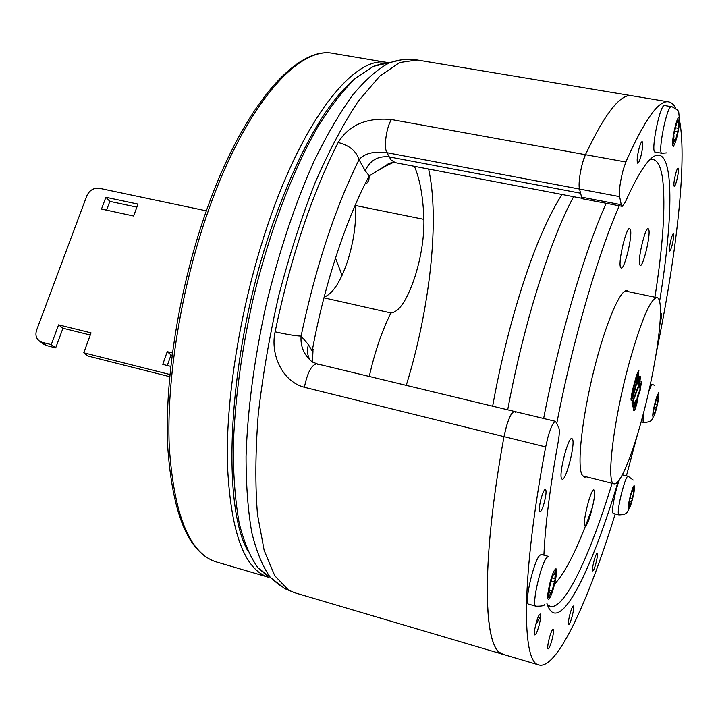 <?xml version="1.0" encoding="UTF-8"?>
<svg xmlns="http://www.w3.org/2000/svg" width="718" height="718" viewBox="0 0 718 718"><rect width="100%" height="100%" fill="white"/><g stroke="black" fill="none" stroke-linecap="round" stroke-linejoin="round"><path stroke-width="1.08" d="M629.3 362.518C613.396 420.156 605.857 484.47 614.15 483.815C619.921 485.601 632.334 455.293 642.646 416.287C657.329 362.141 665.559 298.509 657.006 297.656C650.553 298.473 641.318 320.093 629.3 362.518M633.168 400.734L634.012 403.974L633.123 407.277L631.957 402.87L638.464 385.683L639.469 379.454L637.566 383.942L637.449 382.676C638.517 378.736 639.379 376.564 640.025 376.169L640.268 376.564C640.465 378.476 639.926 381.832 638.67 386.625L633.168 400.734L632.621 400.608M633.806 410.597C633.635 408.641 634.173 405.257 635.412 400.438L634.595 407.689L636.516 403.202L637.378 396.246L639.864 390.089L640.734 384.803L639.271 387.935L639.155 386.688L641.497 381.886L640.034 391.122L638.275 395.86L636.74 404.01C635.61 408.228 634.694 410.525 633.994 410.893L633.806 410.597M631.032 400.123C631.212 395.887 632.343 390.215 634.407 383.125C636.049 376.582 637.494 372.382 638.742 370.506L638.508 375.46L635.565 387.756C633.931 394.29 632.477 398.508 631.221 400.411L631.032 400.123M633.931 407.537L634.595 407.689M641.003 381.77L641.497 381.886M640.357 383.062L640.196 384.516M637.539 395.69L638.275 395.86M634.344 407.779L633.743 409.305M632.289 401.676L632.818 403.695L634.012 403.974M632.818 403.695L632.495 404.898M639.666 376.429L640.268 376.564M639.155 377.417L639.002 379.167M634.191 396.336L634.981 396.524M638.437 370.721L638.93 370.829M637.755 372.13L637.584 373.504M638.051 375.361L638.508 375.46M631.499 397.198L631.014 398.508M638.122 373.746L634.64 384.022L631.921 397.296L635.34 386.849L638.122 373.746M637.234 373.548L637.898 373.692M631.194 397.018L631.849 397.171M324.662 297.997L390.96 312.94C382.084 330.486 374.859 351.658 369.276 376.456M355.545 206.874C356.227 223.944 353.597 241.957 347.647 260.939C340.906 280.944 333.349 292.89 324.976 296.794M414.439 166.325C420.003 179.536 423.153 197.217 423.898 219.358C424.221 236.841 421.376 255.563 415.345 275.532C407.447 299.577 399.325 312.043 390.96 312.94M389.03 63.049L381.464 63.74L373.45 66.361L355.984 77.885C343.671 89.642 331.088 105.725 318.254 126.126C292.657 170.247 268.532 233.924 252.296 302.493C240.835 354.952 234.481 403.902 233.233 449.351C233.404 477.685 235.432 502.474 239.318 523.727C244.156 542.646 250.376 557.339 257.995 567.83L267.365 575.962M592.592 506.764C578.771 545.913 566.107 571.699 554.601 584.102M428.637 169.035C439.946 220.3 429.768 309.413 406.253 385.369M543.894 555.158C545.249 525.118 549.979 487.531 558.11 442.414C559.421 434.964 559.645 430.064 558.801 427.704L555.588 421.367C553.542 421.592 551.02 426.743 548.031 436.822L545.671 446.937L503.991 436.634C482.074 556.549 482.945 641.075 499.611 652.411L503.228 654.412C483.456 651.666 480.396 565.658 503.991 436.634L506.343 426.618C509.385 416.655 512.069 411.594 514.366 411.432C510.749 412.859 507.285 421.26 503.991 436.634L304.396 387.289C307.412 372.57 311.549 364.744 316.817 363.811L318.173 364.69M515.201 412.213L514.366 411.432L316.817 363.811L311.675 361.513C303.813 354.548 300.286 346.067 301.093 336.069C295.583 335.889 286.922 334.462 275.111 331.797C270.139 354.082 282.111 381.527 304.396 387.289M312.815 362.222L312.195 350.967C323.998 285.881 346.022 219.134 369.231 175.874L365.265 170.83C369.788 160.473 377.713 155.824 389.021 156.856L580.584 193.214L579.516 189.058C578.546 182.946 579.623 174.007 582.738 162.241L585.439 154.675C605.112 113.157 620.585 93.511 631.858 95.736C620.585 93.511 605.112 113.157 585.439 154.675C581.356 163.139 577.828 183.7 579.516 189.058L386.858 152.665C383.618 147.226 386.329 127.418 391.427 119.529C366.602 117.357 348.849 125.013 338.178 142.487C349.469 145.449 356.424 151.175 359.027 159.674C364.475 153.392 373.746 151.058 386.858 152.665L391.041 159.952L395.358 162.681L392.872 162.385L388.716 163.498L382.999 167.357L393.644 162.295M366.503 183.736L368.846 180.263L369.231 175.874L382.999 167.357L379.759 169.861M365.265 170.83L359.027 159.674C334.839 208.714 315.534 267.509 301.093 336.069L308.462 344.703L312.195 350.967L313.219 349.558M640.698 157.018C642.781 148.545 643.265 143.412 642.17 141.608C641.38 141.679 640.393 143.744 639.217 147.8C637.126 156.327 636.633 161.469 637.737 163.246C638.535 163.166 639.523 161.092 640.698 157.018M544.127 503.094C546.12 495.285 546.56 490.69 545.447 489.308C544.316 489.461 542.907 492.386 541.228 498.077C539.227 505.939 538.787 510.543 539.9 511.907C541.049 511.728 542.458 508.793 544.127 503.094M676.598 181.035C678.339 173.873 678.833 169.565 678.088 168.093C677.505 168.174 676.715 169.969 675.737 173.469C673.987 180.667 673.484 184.984 674.238 186.438C674.83 186.348 675.611 184.544 676.598 181.035M672.003 245.592C673.637 238.914 674.121 234.921 673.457 233.61C672.892 233.709 672.12 235.513 671.133 239.049C669.499 245.753 669.014 249.756 669.679 251.049C670.244 250.95 671.025 249.128 672.003 245.592M659.95 324.213C661.422 318.056 661.861 314.439 661.251 313.362L660.47 314.313M595.796 563.801C597.286 557.832 597.726 554.368 597.107 553.407C596.389 553.587 595.384 555.974 594.1 560.561C592.601 566.556 592.162 570.029 592.781 570.981C593.508 570.774 594.513 568.387 595.796 563.801M572.066 616.654C573.61 610.524 574.05 606.97 573.377 606.001C572.56 606.207 571.438 608.828 570.02 613.845C568.468 620.002 568.028 623.565 568.701 624.525C569.536 624.292 570.657 621.671 572.066 616.654M551.837 640.429C553.47 633.994 553.901 630.269 553.147 629.246C552.214 629.471 550.975 632.298 549.423 637.728C547.78 644.199 547.34 647.941 548.094 648.946C549.037 648.704 550.284 645.859 551.837 640.429M538.922 625.988C540.672 619.113 541.112 615.12 540.241 614.007C539.2 614.222 537.845 617.202 536.184 622.928C534.425 629.839 533.977 633.841 534.856 634.945C535.915 634.703 537.27 631.723 538.922 625.988M391.427 119.529L625.854 161.99L623.242 169.645C620.146 181.537 618.943 190.53 619.625 196.633L621.258 204.729L622.192 206.353L625.216 202.35C639.891 169.367 651.208 153.652 659.169 155.205C674.31 158.059 672.461 223.074 659.573 301.542M622.192 206.353L582.72 198.823L581.607 197.172L621.258 204.729M619.625 196.633L579.516 189.058L581.607 197.172M540.43 616.466L536.014 624.328M618.153 481.455C595.428 557.653 568.656 616.924 553.793 612.876C550.894 612.077 548.561 608.792 546.802 603.021M625.854 161.99C644.459 119.888 658.711 99.847 668.62 101.866C671.465 102.378 673.852 104.559 675.782 108.409M679.65 120.992C687.207 161.819 676.347 255.77 656.521 351.64M637.315 435.063L626.419 475.828M615.2 513.953C588.437 601.074 557.024 669.831 538.967 664.976C521.483 662.947 521.115 577.003 545.671 446.937M679.228 119.287L677.639 122.509L677.245 120.723L673.762 134.822C674.175 135.612 673.978 137.937 673.17 141.796L673.017 143.833L674.507 140.584L675.019 142.245L678.501 128.298C678.097 127.508 678.304 125.183 679.111 121.324L679.228 119.287M664.051 105.447C659.178 107.485 650.544 152.701 655.112 152.045L661.951 153.266C657.491 153.939 666.178 108.66 670.944 106.605L664.051 105.447M658.559 396.426L657.652 397.943L657.598 395.403L654.484 405.697L653.084 414.241L654.044 412.697L654.062 415.157L657.149 404.916L658.559 396.426M634.173 489.703L633.482 490.529L633.59 486.975L630.44 496.201L628.627 505.553L629.417 504.817L629.201 508.129L632.343 498.911L634.173 489.703M619.41 479.795C615.649 489.12 611.548 509.412 612.741 512.733L613.217 513.442L618.925 514.914L618.467 514.214C616.708 509.295 625.638 474.436 628.169 476.267L633.195 480.073M548.453 597.609L550.778 593.023L551.253 594.019L555.247 578.672C554.754 578.161 554.942 576.015 555.804 572.255L555.974 570.37L553.973 574.669L553.56 574.93L553.201 573.79L549.037 589.406C549.539 589.918 549.351 592.063 548.489 595.832L548.453 597.609M541.327 554.458L539.694 555.373C533.51 561.386 523.844 604.314 528.708 604.152L535.915 606.189C531.167 606.387 540.86 563.388 546.928 557.339L548.525 556.405L541.327 554.458M630.539 230.047C632.361 237.29 624.382 269.753 621.16 268.137L620.343 266.809C618.333 260.087 626.482 226.744 629.686 228.539L630.539 230.047M572.542 439.201C575.396 444.298 565.856 481.177 562.158 479.247L561.593 478.7C558.514 474.212 568.261 436.364 571.923 438.519L572.542 439.201M594.325 490.403C596.586 494.307 588.06 527.452 585.197 525.818L584.811 525.441C582.379 522.031 591.067 488.123 593.903 489.945L594.325 490.403M648.919 230.029C650.4 236.769 643.005 266.997 640.223 265.525L639.532 264.287C637.889 257.995 645.428 227.005 648.192 228.629L648.919 230.029M586.48 476.86L584.308 477.246L581.876 474.643C577.003 464.465 582.074 417.849 593.777 370.73C605.427 323.558 620.514 288.51 627.299 290.521L629.085 291.822M543.643 418.486C559.232 337.325 584.847 250.376 606.198 203.302M556.809 423.243C572.56 341.472 598.193 253.373 619.284 205.797M649.754 159.782L653.048 159.468C657.885 160.599 661.107 167.33 662.723 179.662C665.622 206.219 663.028 245.403 654.924 297.225M612.086 483.304C590.124 555.346 564.581 610.318 550.159 606.36L547.322 604.637M342.064 275.362L335.916 259.234M206.353 210.859L99.398 188.304C93.708 187.712 89.526 190.198 86.86 195.754L36.609 330.127C35.083 335.055 36.196 338.815 39.939 341.409L42.084 342.28L46.544 345.564L43.089 343.725M169.897 374.5L83.782 352.789L88.027 356.047L169.69 376.681M46.544 345.564L55.69 347.88L51.274 344.595L42.084 342.28M170.74 366.368L162.771 364.376L167.231 351.658L172.365 352.924M133.638 216.01L101.489 209.073L105.869 197.27L137.982 204.1L133.638 216.01M51.274 344.595L58.598 324.841L91.051 332.856L83.782 352.789M55.69 347.88L62.951 328.234L90.271 334.992M167.312 365.507L171.001 354.961L172.06 355.231M106.578 210.168L109.836 201.372L136.869 207.143M58.598 324.841L62.951 328.234M105.869 197.27L109.836 201.372M167.231 351.658L171.001 354.961M573.601 196.696C560.139 221.548 546.524 257.349 532.747 304.091C522.767 338.582 514.411 373.827 507.689 409.825M207.978 211.738C181.107 288.053 166.388 379.266 169.268 446.74C173.944 515.255 189.642 553.659 216.369 561.943C188.583 553.066 172.347 514.384 167.662 445.896C164.628 378.53 179.231 287.774 206.039 211.756C242.98 105.986 296.992 45.333 333.439 53.455C298.787 45.396 244.973 105.501 207.978 211.738M389.273 62.924L387.208 62.502C355.401 54.882 304.378 116.388 267.931 224.393C241.49 301.973 226.008 394.406 227.346 462.392C230.325 531.374 244.102 569.679 268.685 577.317L216.369 561.943M356.559 77.382C326.977 101.05 298.769 150.69 271.934 226.305C228.862 349.711 220.3 501.541 247.62 550.526M423.898 219.358L356.092 205.635M280.11 585.771L270.327 577.38C262.743 566.798 256.559 551.873 251.794 532.594C247.988 510.902 246.077 485.547 246.05 456.513C247.53 409.888 254.163 359.601 265.965 305.635C278.952 251.955 294.972 203.822 314.026 161.245C326.753 135.146 339.56 113.184 352.475 95.332C365.184 80.084 377.273 69.368 388.716 63.166C398.454 59.54 407.95 58.481 417.203 59.989L399.666 62.529L379.831 76.081L358.435 101.023C343.662 123.191 329.185 150.529 314.987 183.036C301.327 217.994 289.237 255.581 278.701 295.789C269.403 336.509 262.564 376.277 258.193 415.076C255.366 452.25 255.123 485.359 257.475 514.393L264.161 550.428L274.734 575.701L288.403 589.99L294.551 592.7L538.967 664.976M373.45 66.361L401.183 59.899M275.111 331.797C290.619 257.897 311.639 194.793 338.178 142.487M310.284 360.364C307.34 355.589 306.73 350.366 308.462 344.703M678.681 117.546C675.629 119.152 670.289 148.77 673.628 145.449C676.661 143.6 681.912 114.709 678.681 117.546M674.543 131.098L677.891 131.672M675.638 127.804L678.501 128.298M673.646 139.391L675.764 139.768M678.483 121.216L679.111 121.324M658.568 393.94C657.194 391.705 651.379 415.83 653.084 416.682C654.511 418.612 660.183 395.035 658.568 393.94M641.12 421.924L643.525 422.453C642.763 421.52 642.924 417.732 644.01 411.091M648.614 392.109C650.32 387.002 651.594 384.453 652.456 384.48L654.708 385.378M654.43 407.196L656.485 407.671M654.672 404.342L657.149 404.916M654.152 413.335L654.636 413.451M656.817 398.077L658.253 398.409M634.434 486.427C633.734 481.554 627.272 505.185 628.34 508.748C629.13 513.289 635.43 490.125 634.434 486.427M629.614 501.11L631.58 501.604L629.614 501.11M630.198 498.364L632.343 498.911M632.208 491.498L633.761 491.884M549.369 598.309C553.659 593.301 559.457 563.639 554.96 569.634C550.652 574.382 544.729 604.861 549.369 598.309M548.346 596.487L548.884 596.64M549.324 590.42L552.115 591.201M555.193 572.084L555.804 572.255M551.28 581.185L554.682 582.127M582.54 475.872L614.15 483.815M492.656 406.2C498.911 371.466 506.953 337.424 516.78 304.064C530.979 256.138 546.048 219.609 561.988 194.479M625.109 290.987L657.006 297.656M634.703 407.86L633.913 407.671M640.618 384.615L639.855 384.444M639.334 379.248L638.544 379.068M638.042 373.611L637.27 373.432M631.921 397.296L631.176 397.126M333.439 53.455L387.208 62.502M257.995 567.83L284.696 588.58L294.551 592.7M417.203 59.989L668.62 101.866M582.065 198.312L395.358 162.681M312.545 360.014L313.003 350.716M382.577 167.895L389.183 164.153M514.366 411.432L555.588 421.367M661.951 153.266L666.717 152.862M673.475 140.315L674.669 140.531M676.688 122.347L677.639 122.509M673.313 146.687L674.489 144.201M679.632 119.152C677.621 109.71 681.373 112.143 671.501 106.443M650.409 384.013L652.456 384.48M653.308 412.509L654.008 412.671M656.88 397.772L657.652 397.943M658.765 392.522L658.801 395.079M654.008 415.803C651.199 419.752 653.174 421.852 643.669 422.525M622.461 474.84L628.169 476.267M628.699 504.476L629.3 504.628M632.576 490.295L633.482 490.529M634.533 485.996L634.506 487.208M629.48 508.227C626.635 512.266 628.286 514.537 618.925 514.914M549.27 598.749L549.916 597.493M552.698 574.696L553.56 574.93M552.043 577.784L555.247 578.672M549.135 592.565L550.778 593.023M544.549 604.556C544.388 605.723 541.507 606.261 535.915 606.189M650.544 159.019L653.048 159.468M547.708 605.669L550.159 606.36M39.939 341.409L44.408 344.694"/></g></svg>
